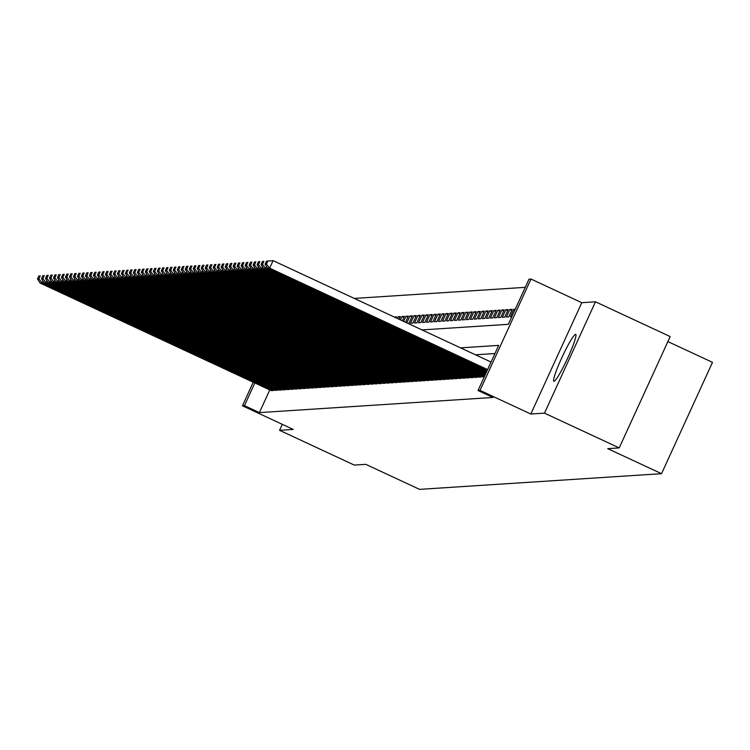 <?xml version="1.0" encoding="UTF-8"?>
<svg xmlns="http://www.w3.org/2000/svg" width="750" height="750" viewBox="0 0 750 750"><rect width="100%" height="100%" fill="white"/><g stroke="black" fill="none" stroke-linecap="round" stroke-linejoin="round"><path stroke-width="1.12" d="M575.541 334.341A25.856 2.747 -65 0 0 561.994 357.338A25.856 2.747 -65 0 0 553.884 381.253A25.856 2.747 -65 0 0 554.044 381.281A25.856 2.747 -65 0 0 567.591 358.294A25.856 2.747 -65 0 0 575.7 334.369A25.856 2.747 -65 0 0 575.541 334.341M421.988 329.916L508.331 324.319L528.994 279.188L530.991 279.056L480.019 390.394L478.022 390.516L498.684 345.384L460.538 347.859M581.794 302.691L530.822 414.028L544.5 413.147L619.209 447.909L670.181 336.572L595.472 301.809L581.794 302.691L530.991 279.056M667.884 341.588L712.5 362.344L661.528 473.681L419.569 489.366L365.766 464.334L354.291 465.084L279.572 430.312L293.25 429.431L242.447 405.787L253.228 382.228M525.253 287.344L354.309 298.425M544.5 413.147L595.472 301.809M282.309 424.341L279.572 430.312M482.822 376.875L484.266 376.866M478.837 377.137L481.191 377.072L481.547 376.284M474.844 377.391L477.197 377.325L477.553 376.537M470.85 377.653L473.203 377.587L473.559 376.8M466.856 377.916L469.209 377.841L469.566 377.062M462.863 378.169L465.216 378.103L465.581 377.316M458.869 378.431L461.222 378.366L461.588 377.578M454.875 378.684L457.228 378.619L457.594 377.831M450.881 378.947L453.244 378.881L453.6 378.094M446.887 379.209L449.25 379.134L449.606 378.356M442.894 379.462L445.256 379.397L445.613 378.609M438.909 379.725L441.262 379.659L441.619 378.872M434.916 379.978L437.269 379.913L437.625 379.125M430.922 380.241L433.275 380.175L433.631 379.387M426.928 380.503L429.281 380.428L429.647 379.65M422.934 380.756L425.287 380.691L425.653 379.903M418.941 381.019L421.294 380.953L421.659 380.166M414.947 381.281L417.309 381.206L417.666 380.428M410.953 381.534L413.316 381.469L413.672 380.681M406.959 381.797L409.322 381.722L409.678 380.944M402.975 382.05L405.328 381.984L405.684 381.197M398.981 382.312L401.334 382.247L401.691 381.459M394.988 382.575L397.341 382.5L397.697 381.722M390.994 382.828L393.347 382.762L393.703 381.975M387 383.091L389.353 383.025L389.719 382.238M383.006 383.344L385.359 383.278L385.725 382.491M379.012 383.606L381.366 383.541L381.731 382.753M375.019 383.869L377.381 383.794L377.738 383.016M371.025 384.122L373.387 384.056L373.744 383.269M367.031 384.384L369.394 384.319L369.75 383.531M363.047 384.637L365.4 384.572L365.756 383.784M359.053 384.9L361.406 384.834L361.762 384.047M355.059 385.162L357.413 385.087L357.769 384.309M351.066 385.416L353.419 385.35L353.784 384.562M347.072 385.678L349.425 385.613L349.791 384.825M343.078 385.931L345.431 385.866L345.797 385.078M339.084 386.194L341.447 386.128L341.803 385.341M335.091 386.456L337.453 386.381L337.809 385.603M331.097 386.709L333.459 386.644L333.816 385.856M327.113 386.972L329.466 386.906L329.822 386.119M323.119 387.225L325.472 387.159L325.828 386.372M319.125 387.488L321.478 387.422L321.834 386.634M315.131 387.75L317.484 387.675L317.841 386.897M311.137 388.003L313.491 387.938L313.856 387.15M307.144 388.266L309.497 388.2L309.862 387.413M303.15 388.519L305.503 388.453L305.869 387.666M299.156 388.781L301.519 388.716L301.875 387.928M295.162 389.044L297.525 388.969L297.881 388.191M291.169 389.297L293.531 389.231L293.888 388.444M287.184 389.559L289.537 389.494L289.894 388.706M283.191 389.822L285.544 389.747L285.9 388.969M279.197 390.075L281.55 390.009L281.906 389.222M275.203 390.338L277.556 390.262L277.922 389.484M395.963 317.812L396.394 316.866L394.237 317.006M399.909 317.653L397.997 316.762L400.387 316.613L399.159 319.294M403.903 317.4L401.991 316.509L404.381 316.35L402.356 320.784M407.897 317.137L405.975 316.247L408.375 316.088L405.544 322.266M411.891 316.884L409.969 315.984L412.369 315.834L408.919 323.353L408.009 323.419M415.884 316.622L413.962 315.731L416.363 315.572L412.913 323.1L410.522 323.25L413.962 315.731M419.878 316.359L417.956 315.469L420.356 315.319L416.906 322.838L414.516 322.997L417.956 315.469M423.863 316.106L421.95 315.216L424.35 315.056L420.9 322.575L418.509 322.734L421.95 315.216M427.856 315.844L425.944 314.953L428.334 314.794L424.894 322.322L422.503 322.472L425.944 314.953M431.85 315.591L429.938 314.691L432.328 314.541L428.888 322.059L426.488 322.219L429.938 314.691M435.844 315.328L433.931 314.438L436.322 314.278L432.881 321.806L430.481 321.956L433.931 314.438M439.838 315.066L437.925 314.175L440.316 314.025L436.875 321.544L434.475 321.703L437.925 314.175M443.831 314.812L441.909 313.922L444.309 313.762L440.869 321.281L438.469 321.441L441.909 313.922M447.825 314.55L445.903 313.659L448.303 313.5L444.862 321.028L442.462 321.178L445.903 313.659M451.819 314.288L449.897 313.397L452.297 313.247L448.847 320.766L446.456 320.925L449.897 313.397M455.812 314.034L453.891 313.144L456.291 312.984L452.841 320.512L450.45 320.663L453.891 313.144M459.797 313.772L457.884 312.881L460.284 312.731L456.834 320.25L454.444 320.409L457.884 312.881M463.791 313.519L461.878 312.628L464.269 312.469L460.828 319.988L458.438 320.147L461.878 312.628M467.784 313.256L465.872 312.366L468.263 312.206L464.822 319.734L462.422 319.884L465.872 312.366M471.778 312.994L469.866 312.103L472.256 311.953L468.816 319.472L466.416 319.631L469.866 312.103M475.772 312.741L473.859 311.85L476.25 311.691L472.809 319.219L470.409 319.369L473.859 311.85M479.766 312.478L477.853 311.588L480.244 311.438L476.803 318.956L474.403 319.116L477.853 311.588M483.759 312.225L481.838 311.334L484.237 311.175L480.797 318.694L478.397 318.853L481.838 311.334M487.753 311.962L485.831 311.072L488.231 310.912L484.781 318.441L482.391 318.591L485.831 311.072M491.747 311.7L489.825 310.809L492.225 310.659L488.775 318.178L486.384 318.337L489.825 310.809M495.741 311.447L493.819 310.556L496.219 310.397L492.769 317.925L490.378 318.075L493.819 310.556M499.725 311.184L497.812 310.294L500.212 310.144L496.762 317.662L494.372 317.822L497.812 310.294M503.719 310.931L501.806 310.031L504.197 309.881L500.756 317.4L498.366 317.559L501.806 310.031M507.712 310.669L505.8 309.778L508.191 309.619L504.75 317.147L502.35 317.297L505.8 309.778M511.706 310.406L509.794 309.516L512.184 309.366L508.744 316.884L506.344 317.044L509.794 309.516M514.969 309.816L513.787 309.262L515.269 309.159M397.247 318.403L397.997 316.762M400.434 319.894L401.991 316.509M403.631 321.375L405.975 316.247M406.828 322.866L409.969 315.984M513.787 309.262L510.338 316.781L511.819 316.688M269.775 389.925L259.387 412.613L492.966 397.472L478.022 390.516M494.944 353.55L475.481 354.806M271.209 390.591L273.562 390.525L273.928 389.738M530.822 414.028L480.019 390.394M259.387 412.613L244.444 405.656L242.447 405.787M619.209 447.909L607.734 448.65L661.528 473.681M254.831 382.969L244.444 405.656M271.369 390.666L40.05 283.041L42.047 282.909L42.928 280.988M273.366 390.534L42.047 282.909L38.897 278.859L40.275 275.85L38.878 275.944L37.5 278.953L38.897 278.859M38.878 275.944L40.275 275.85M37.5 278.953L40.05 283.041M275.363 390.413L44.044 282.778L46.041 282.647L46.922 280.734M277.359 390.281L46.041 282.647L42.891 278.606L44.269 275.597L42.872 275.681L41.494 278.691L42.891 278.606M42.872 275.681L44.269 275.597M41.494 278.691L44.044 282.778M279.356 390.15L48.038 282.516L50.034 282.394L50.916 280.472M281.353 390.019L50.034 282.394L46.884 278.344L48.262 275.334L46.866 275.428L45.488 278.438L46.884 278.344M46.866 275.428L48.262 275.334M45.488 278.438L48.038 282.516M283.35 389.887L52.031 282.262L54.028 282.131L54.909 280.209M285.347 389.766L54.028 282.131L50.878 278.081L52.256 275.081L50.859 275.166L49.481 278.175L50.878 278.081M50.859 275.166L52.256 275.081M49.481 278.175L52.031 282.262M287.344 389.634L56.025 282L58.022 281.869L58.894 279.956M289.341 389.503L58.022 281.869L54.872 277.828L56.25 274.819L54.853 274.913L53.475 277.922L54.872 277.828M54.853 274.913L56.25 274.819M53.475 277.922L56.025 282M291.337 389.372L60.019 281.747L62.016 281.616L62.887 279.694M293.325 389.241L62.016 281.616L58.866 277.566L60.234 274.556L58.837 274.65L57.459 277.659L58.866 277.566M58.837 274.65L60.234 274.556M57.459 277.659L60.019 281.747M295.322 389.119L64.013 281.484L66.009 281.353L66.881 279.441M297.319 388.988L66.009 281.353L62.85 277.312L64.228 274.303L62.831 274.387L61.453 277.397L62.85 277.312M62.831 274.387L64.228 274.303M61.453 277.397L64.013 281.484M299.316 388.856L68.006 281.222L69.994 281.1L70.875 279.178M301.312 388.725L69.994 281.1L66.844 277.05L68.222 274.041L66.825 274.134L65.447 277.144L66.844 277.05M66.825 274.134L68.222 274.041M65.447 277.144L68.006 281.222M303.309 388.594L71.991 280.969L73.987 280.837L74.869 278.916M305.306 388.472L73.987 280.837L70.838 276.788L72.216 273.778L70.819 273.872L69.441 276.881L70.838 276.788M70.819 273.872L72.216 273.778M69.441 276.881L71.991 280.969M307.303 388.341L75.984 280.706L77.981 280.575L78.863 278.663M309.3 388.209L77.981 280.575L74.831 276.534L76.209 273.525L74.812 273.619L73.434 276.628L74.831 276.534M74.812 273.619L76.209 273.525M73.434 276.628L75.984 280.706M311.297 388.078L79.978 280.453L81.975 280.322L82.856 278.4M313.294 387.947L81.975 280.322L78.825 276.272L80.203 273.263L78.806 273.356L77.428 276.366L78.825 276.272M78.806 273.356L80.203 273.263M77.428 276.366L79.978 280.453M315.291 387.825L83.972 280.191L85.969 280.059L86.85 278.147M317.288 387.694L85.969 280.059L82.819 276.019L84.197 273.009L82.8 273.094L81.422 276.103L82.819 276.019M82.8 273.094L84.197 273.009M81.422 276.103L83.972 280.191M319.284 387.562L87.966 279.928L89.962 279.806L90.844 277.884M321.281 387.431L89.962 279.806L86.812 275.756L88.191 272.747L86.794 272.841L85.416 275.85L86.812 275.756M86.794 272.841L88.191 272.747M85.416 275.85L87.966 279.928M323.278 387.3L91.959 279.675L93.956 279.544L94.837 277.622M325.275 387.178L93.956 279.544L90.806 275.494L92.184 272.484L90.788 272.578L89.409 275.587L90.806 275.494M90.788 272.578L92.184 272.484M89.409 275.587L91.959 279.675M327.272 387.047L95.953 279.413L97.95 279.281L98.822 277.369M329.269 386.916L97.95 279.281L94.8 275.241L96.178 272.231L94.772 272.325L93.403 275.325L94.8 275.241M94.772 272.325L96.178 272.231M93.403 275.325L95.953 279.413M331.256 386.784L99.947 279.159L101.944 279.028L102.816 277.106M333.253 386.653L101.944 279.028L98.784 274.978L100.163 271.969L98.766 272.062L97.387 275.072L98.784 274.978M98.766 272.062L100.163 271.969M97.387 275.072L99.947 279.159M335.25 386.531L103.941 278.897L105.938 278.766L106.809 276.844M337.247 386.4L105.938 278.766L102.778 274.725L104.156 271.716L102.759 271.8L101.381 274.809L102.778 274.725M102.759 271.8L104.156 271.716M101.381 274.809L103.941 278.897M339.244 386.269L107.925 278.634L109.922 278.503L110.803 276.591M341.241 386.137L109.922 278.503L106.772 274.462L108.15 271.453L106.753 271.547L105.375 274.556L106.772 274.462M106.753 271.547L108.15 271.453M105.375 274.556L107.925 278.634M343.238 386.006L111.919 278.381L113.916 278.25L114.797 276.328M345.234 385.884L113.916 278.25L110.766 274.2L112.144 271.191L110.747 271.284L109.369 274.294L110.766 274.2M110.747 271.284L112.144 271.191M109.369 274.294L111.919 278.381M347.231 385.753L115.912 278.119L117.909 277.987L118.791 276.075M349.228 385.622L117.909 277.987L114.759 273.947L116.137 270.938L114.741 271.022L113.362 274.031L114.759 273.947M114.741 271.022L116.137 270.938M113.362 274.031L115.912 278.119M351.225 385.491L119.906 277.856L121.903 277.734L122.784 275.812M353.222 385.359L121.903 277.734L118.753 273.684L120.131 270.675L118.734 270.769L117.356 273.778L118.753 273.684M118.734 270.769L120.131 270.675M117.356 273.778L119.906 277.856M355.219 385.238L123.9 277.603L125.897 277.472L126.778 275.55M357.216 385.106L125.897 277.472L122.747 273.431L124.125 270.422L122.728 270.506L121.35 273.516L122.747 273.431M122.728 270.506L124.125 270.422M121.35 273.516L123.9 277.603M359.213 384.975L127.894 277.341L129.891 277.209L130.772 275.297M361.209 384.844L129.891 277.209L126.741 273.169L128.119 270.159L126.722 270.253L125.344 273.263L126.741 273.169M126.722 270.253L128.119 270.159M125.344 273.263L127.894 277.341M363.206 384.713L131.888 277.087L133.884 276.956L134.756 275.034M365.203 384.591L133.884 276.956L130.734 272.906L132.112 269.897L130.716 269.991L129.338 273L130.734 272.906M130.716 269.991L132.112 269.897M129.338 273L131.888 277.087M367.2 384.459L135.881 276.825L137.878 276.694L138.75 274.781M369.188 384.328L137.878 276.694L134.728 272.653L136.097 269.644L134.7 269.728L133.322 272.738L134.728 272.653M134.7 269.728L136.097 269.644M133.322 272.738L135.881 276.825M371.184 384.197L139.875 276.562L141.872 276.441L142.744 274.519M373.181 384.066L141.872 276.441L138.713 272.391L140.091 269.381L138.694 269.475L137.316 272.484L138.713 272.391M138.694 269.475L140.091 269.381M137.316 272.484L139.875 276.562M375.178 383.944L143.869 276.309L145.856 276.178L146.738 274.256M377.175 383.812L145.856 276.178L142.706 272.137L144.084 269.128L142.688 269.213L141.309 272.222L142.706 272.137M142.688 269.213L144.084 269.128M141.309 272.222L143.869 276.309M379.172 383.681L147.853 276.047L149.85 275.916L150.731 274.003M381.169 383.55L149.85 275.916L146.7 271.875L148.078 268.866L146.681 268.959L145.303 271.969L146.7 271.875M146.681 268.959L148.078 268.866M145.303 271.969L147.853 276.047M383.166 383.419L151.847 275.794L153.844 275.663L154.725 273.741M385.162 383.287L153.844 275.663L150.694 271.613L152.072 268.603L150.675 268.697L149.297 271.706L150.694 271.613M150.675 268.697L152.072 268.603M149.297 271.706L151.847 275.794M387.159 383.166L155.841 275.531L157.838 275.4L158.719 273.488M389.156 383.034L157.838 275.4L154.688 271.359L156.066 268.35L154.669 268.434L153.291 271.444L154.688 271.359M154.669 268.434L156.066 268.35M153.291 271.444L155.841 275.531M391.153 382.903L159.834 275.269L161.831 275.147L162.713 273.225M393.15 382.772L161.831 275.147L158.681 271.097L160.059 268.087L158.663 268.181L157.284 271.191L158.681 271.097M158.663 268.181L160.059 268.087M157.284 271.191L159.834 275.269M395.147 382.641L163.828 275.016L165.825 274.884L166.706 272.963M397.144 382.519L165.825 274.884L162.675 270.844L164.053 267.834L162.656 267.919L161.278 270.928L162.675 270.844M162.656 267.919L164.053 267.834M161.278 270.928L163.828 275.016M399.141 382.387L167.822 274.753L169.819 274.622L170.7 272.709M401.137 382.256L169.819 274.622L166.669 270.581L168.047 267.572L166.65 267.666L165.272 270.675L166.669 270.581M166.65 267.666L168.047 267.572M165.272 270.675L167.822 274.753M403.134 382.125L171.816 274.5L173.812 274.369L174.684 272.447M405.131 381.994L173.812 274.369L170.662 270.319L172.041 267.309L170.634 267.403L169.266 270.413L170.662 270.319M170.634 267.403L172.041 267.309M169.266 270.413L171.816 274.5M407.119 381.872L175.809 274.237L177.806 274.106L178.678 272.194M409.116 381.741L177.806 274.106L174.647 270.066L176.025 267.056L174.628 267.141L173.25 270.15L174.647 270.066M174.628 267.141L176.025 267.056M173.25 270.15L175.809 274.237M411.112 381.609L179.803 273.975L181.8 273.853L182.672 271.931M413.109 381.478L181.8 273.853L178.641 269.803L180.019 266.794L178.622 266.887L177.244 269.897L178.641 269.803M178.622 266.887L180.019 266.794M177.244 269.897L179.803 273.975M415.106 381.347L183.787 273.722L185.784 273.591L186.666 271.669M417.103 381.225L185.784 273.591L182.634 269.541L184.012 266.541L182.616 266.625L181.237 269.634L182.634 269.541M182.616 266.625L184.012 266.541M181.237 269.634L183.787 273.722M419.1 381.094L187.781 273.459L189.778 273.328L190.659 271.416M421.097 380.963L189.778 273.328L186.628 269.288L188.006 266.278L186.609 266.372L185.231 269.381L186.628 269.288M186.609 266.372L188.006 266.278M185.231 269.381L187.781 273.459M423.094 380.831L191.775 273.206L193.772 273.075L194.653 271.153M425.091 380.7L193.772 273.075L190.622 269.025L192 266.016L190.603 266.109L189.225 269.119L190.622 269.025M190.603 266.109L192 266.016M189.225 269.119L191.775 273.206M427.087 380.578L195.769 272.944L197.766 272.812L198.647 270.9M429.084 380.447L197.766 272.812L194.616 268.772L195.994 265.763L194.597 265.847L193.219 268.856L194.616 268.772M194.597 265.847L195.994 265.763M193.219 268.856L195.769 272.944M431.081 380.316L199.763 272.681L201.759 272.559L202.641 270.637M433.078 380.184L201.759 272.559L198.609 268.509L199.987 265.5L198.591 265.594L197.213 268.603L198.609 268.509M198.591 265.594L199.987 265.5M197.213 268.603L199.763 272.681M435.075 380.053L203.756 272.428L205.753 272.297L206.634 270.375M437.072 379.931L205.753 272.297L202.603 268.247L203.981 265.238L202.584 265.331L201.206 268.341L202.603 268.247M202.584 265.331L203.981 265.238M201.206 268.341L203.756 272.428M439.069 379.8L207.75 272.166L209.747 272.034L210.619 270.122M441.066 379.669L209.747 272.034L206.597 267.994L207.975 264.984L206.578 265.078L205.2 268.087L206.597 267.994M206.578 265.078L207.975 264.984M205.2 268.087L207.75 272.166M443.062 379.537L211.744 271.913L213.741 271.781L214.612 269.859M445.05 379.406L213.741 271.781L210.591 267.731L211.959 264.722L210.562 264.816L209.184 267.825L210.591 267.731M210.562 264.816L211.959 264.722M209.184 267.825L211.744 271.913M447.047 379.284L215.738 271.65L217.734 271.519L218.606 269.597M449.044 379.153L217.734 271.519L214.575 267.478L215.953 264.469L214.556 264.553L213.178 267.562L214.575 267.478M214.556 264.553L215.953 264.469M213.178 267.562L215.738 271.65M451.041 379.022L219.731 271.388L221.719 271.266L222.6 269.344M453.038 378.891L221.719 271.266L218.569 267.216L219.947 264.206L218.55 264.3L217.172 267.309L218.569 267.216M218.55 264.3L219.947 264.206M217.172 267.309L219.731 271.388M455.034 378.759L223.716 271.134L225.712 271.003L226.594 269.081M457.031 378.637L225.712 271.003L222.562 266.953L223.941 263.944L222.544 264.037L221.166 267.047L222.562 266.953M222.544 264.037L223.941 263.944M221.166 267.047L223.716 271.134M459.028 378.506L227.709 270.872L229.706 270.741L230.588 268.828M461.025 378.375L229.706 270.741L226.556 266.7L227.934 263.691L226.537 263.784L225.159 266.784L226.556 266.7M226.537 263.784L227.934 263.691M225.159 266.784L227.709 270.872M463.022 378.244L231.703 270.619L233.7 270.487L234.581 268.566M465.019 378.113L233.7 270.487L230.55 266.438L231.928 263.428L230.531 263.522L229.153 266.531L230.55 266.438M230.531 263.522L231.928 263.428M229.153 266.531L231.703 270.619M467.016 377.991L235.697 270.356L237.694 270.225L238.575 268.303M469.012 377.859L237.694 270.225L234.544 266.184L235.922 263.175L234.525 263.259L233.147 266.269L234.544 266.184M234.525 263.259L235.922 263.175M233.147 266.269L235.697 270.356M471.009 377.728L239.691 270.094L241.688 269.962L242.569 268.05M473.006 377.597L241.688 269.962L238.537 265.922L239.916 262.913L238.519 263.006L237.141 266.016L238.537 265.922M238.519 263.006L239.916 262.913M237.141 266.016L239.691 270.094M475.003 377.466L243.684 269.841L245.681 269.709L246.562 267.787M477 377.344L245.681 269.709L242.531 265.659L243.909 262.65L242.513 262.744L241.134 265.753L242.531 265.659M242.513 262.744L243.909 262.65M241.134 265.753L243.684 269.841M478.997 377.213L247.678 269.578L249.675 269.447L250.547 267.534M480.994 377.081L249.675 269.447L246.525 265.406L247.903 262.397L246.497 262.481L245.128 265.491L246.525 265.406M246.497 262.481L247.903 262.397M245.128 265.491L247.678 269.578M482.981 376.95L251.672 269.316L253.669 269.194L254.541 267.272M484.416 376.556L253.669 269.194L250.509 265.144L251.888 262.134L250.491 262.228L249.113 265.238L250.509 265.144M250.491 262.228L251.888 262.134M249.113 265.238L251.672 269.316M484.809 375.684L255.666 269.062L257.662 268.931L258.534 267.009M485.212 374.812L257.662 268.931L254.503 264.891L255.881 261.881L254.484 261.966L253.106 264.975L254.503 264.891M254.484 261.966L255.881 261.881M253.106 264.975L255.666 269.062M485.606 373.941L259.65 268.8L261.647 268.669L262.528 266.756M486.009 373.069L261.647 268.669L258.497 264.628L259.875 261.619L258.478 261.713L257.1 264.722L258.497 264.628M258.478 261.713L259.875 261.619M257.1 264.722L259.65 268.8M486.413 372.197L263.644 268.547L265.641 268.416L266.522 266.494M486.806 371.325L265.641 268.416L262.491 264.366L263.869 261.356L262.472 261.45L261.094 264.459L262.491 264.366M262.472 261.45L263.869 261.356M261.094 264.459L263.644 268.547M487.209 370.453L267.638 268.284L269.634 268.153L273.084 260.634L266.466 261.188L265.087 264.197L266.484 264.113L267.863 261.103M491.053 362.053L273.084 260.634L266.466 261.188M487.603 369.581L269.634 268.153L266.484 264.113M265.087 264.197L267.638 268.284"/></g></svg>
